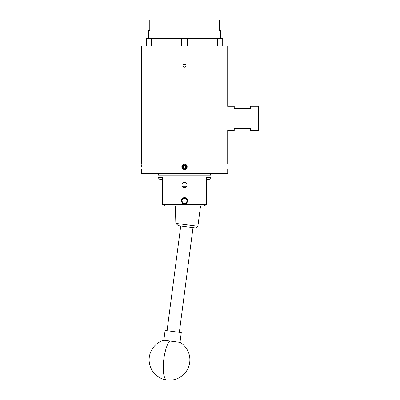 <?xml version="1.0" encoding="UTF-8"?>
<svg xmlns="http://www.w3.org/2000/svg" width="400" height="400" viewBox="0 0 400 400"><rect width="100%" height="100%" fill="white"/><g stroke="black" fill="none" stroke-linecap="round" stroke-linejoin="round"><path stroke-width="0.6" d="M184.515 187.46C181.175 187.62 181.175 182.12 184.515 182.28C187.855 182.115 187.865 187.62 184.515 187.46M184.515 197.68C180.53 197.485 180.515 204.06 184.515 203.875C188.51 204.065 188.515 197.49 184.515 197.68M206.51 204.43L204.09 206.055L164.945 206.055L162.485 204.4L206.55 204.4L206.55 177.61L211 177.61L211 175.115L158.035 175.115L158.035 177.61L162.485 177.61L162.485 204.43L163.545 205.125M211 177.61L209.37 179.265L206.55 179.265M162.485 179.265L159.665 179.265L158.035 177.61M183.745 164.985L182.56 165.975L182.78 164.81M206.55 204.43L205.49 205.125M187.59 200.695A3.075 3.075 0 0 1 184.6 203.85A3.075 3.075 0 0 1 181.445 200.86A3.075 3.075 0 0 1 184.435 197.705A3.075 3.075 0 0 1 187.59 200.695M175.365 206.055L175.84 223.38L197.885 226.265L200.525 206.055M197.885 226.265L195.695 227.95L178.225 225.665L175.84 223.38M141.325 54.665L141.4 52.72M141.405 51.785L141.33 50.755M169.655 340.99L163.84 340.23A20.37 20.37 0 0 0 166.865 380A20.37 5.705 -82.6 0 1 163.425 363.205A20.37 5.705 -82.6 0 1 169.655 340.99L180 342.34L181.28 332.575L180.955 332.53L165.115 330.46L163.84 340.23M186.95 200.55A2.445 2.445 0 0 0 184.29 198.345A2.445 2.445 0 0 0 182.085 201.005A2.445 2.445 0 0 0 184.745 203.21A2.445 2.445 0 0 0 186.95 200.55M181.475 201.06A3.055 3.055 0 0 1 184.235 197.735A3.055 3.055 0 0 1 187.56 200.495A3.055 3.055 0 0 1 184.8 203.82A3.055 3.055 0 0 1 181.475 201.06M185.065 167.995A1.275 1.275 0 0 0 185.785 166.945L185.845 166.21L185.235 165.795A1.275 1.275 0 0 0 183.245 166.745A1.275 1.275 0 0 0 185.065 167.995L185.73 167.675L185.785 166.945A1.275 1.275 0 0 0 185.235 165.795L184.63 165.38L183.305 166.015L183.19 167.48A1.47 1.47 0 0 0 184.405 168.31L185.065 167.995M185.985 166.96A1.47 1.47 0 0 0 183.305 166.015A1.47 1.47 0 0 0 183.19 167.48L184.405 168.31A1.47 1.47 0 0 0 185.985 166.96M187.185 166.965L187.19 166.845C187.03 168.47 186.14 169.36 184.515 169.515C182.895 169.36 182 168.47 181.845 166.845L182.485 168.585L181.845 166.845C182 165.22 182.895 164.33 184.515 164.17L183.995 164.225M186.545 165.105L184.515 164.17C186.14 164.33 187.03 165.22 187.19 166.845L187.18 167.055M181.85 166.64A2.675 2.675 0 0 1 182.045 165.82M181.845 166.755L182.485 168.585L181.845 166.755C181.65 169.84 186.78 170.2 186.79 167.02L185.605 165.005A2.14 2.14 0 0 1 184.35 168.975A2.14 2.14 0 0 1 182.56 165.975M185.785 166.945L185.845 166.21L184.63 165.38L183.305 166.015L183.19 167.48L184.405 168.31L185.73 167.675L185.785 166.945M185.605 165.005L184.685 164.84L183.22 165.31M227.615 130.68L234.225 130.68L234.225 128.56L250.525 128.56L250.525 130.68L258.675 130.68L258.675 106.23L250.525 106.23L250.525 108.35L234.225 108.35L234.225 106.23L227.615 106.23M226.075 115.095L226.075 122.855C228.06 133.51 228.06 133.51 226.075 122.855L226.075 121.815M182.71 186.73L186.325 186.73M185.16 187.38L183.87 187.38M141.41 166.845C141.32 163.395 141.32 163.395 141.41 166.845C141.32 170.295 141.32 170.295 141.41 166.845L141.36 164.815M227.625 166.845C227.715 170.295 227.715 170.295 227.625 166.845C227.715 170.295 227.715 170.295 227.625 166.845C227.715 163.395 227.715 163.395 227.625 166.845M141.405 52.19C141.32 55.53 141.32 55.53 141.405 52.19C141.32 48.845 141.32 48.845 141.405 52.19M141.37 50.425L141.34 49.815M141.325 169.515L141.325 173.46L227.705 173.46L227.705 169.515M184.515 67.16C183.59 67.07 183.08 66.56 182.99 65.635C183.08 64.705 183.59 64.195 184.515 64.105C185.445 64.195 185.955 64.705 186.045 65.635C185.955 66.565 185.445 67.07 184.515 67.16M141.325 49.595L141.325 46.075L227.705 46.075L227.705 105.905M182.99 65.635L183.435 66.715M183.44 66.715L183.935 67.045M219.25 20.98L149.785 20.98L149.785 20L219.25 20L219.25 30.595L220.37 30.595L220.37 38.255M181.455 46.075L181.455 38.255L215.96 38.255L215.96 46.075M187.58 38.255L187.58 46.075M222.715 46.075L222.715 38.255L219.025 38.255L219.025 46.075M146.32 46.075L146.32 38.255L150.01 38.255L150.01 46.075M181.455 38.255L153.075 38.255L153.075 46.075M150.01 38.255L151.6 38.255L151.6 46.075M151.6 38.255L153.075 38.255M215.96 38.255L219.025 38.255M217.435 38.255L217.435 46.075M149.785 20.98L149.785 30.595L148.66 30.595L148.66 38.255M185.595 64.555L183.93 64.225M183.495 164.375L183.03 164.62M226.075 114.055C228.06 103.4 228.06 103.4 226.075 114.055M209.37 173.46L211 175.115M159.665 173.46L158.035 175.115M180.74 225.995L167.055 330.715M193.02 227.6L179.34 332.32M166.865 380A20.37 20.37 0 0 0 180 342.34M141.325 164.17L141.325 54.78M227.705 164.17L227.705 131.005"/></g></svg>
